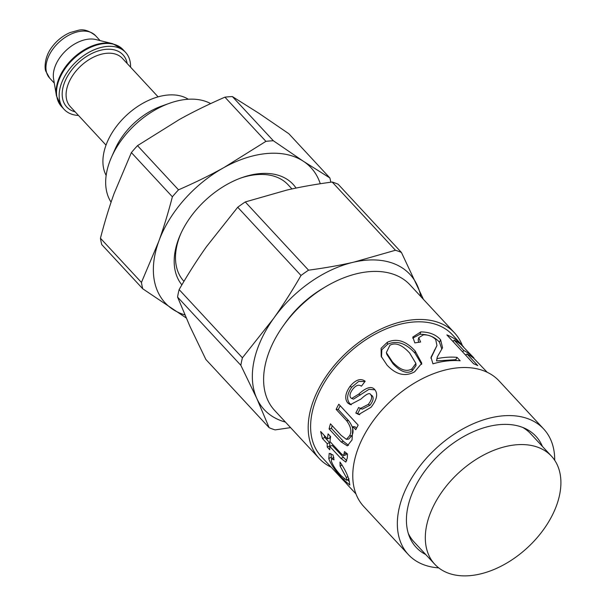 <?xml version="1.0" encoding="UTF-8"?>
<svg xmlns="http://www.w3.org/2000/svg" width="606" height="606" viewBox="0 0 606 606"><rect width="100%" height="100%" fill="white"/><g stroke="black" fill="none" stroke-linecap="round" stroke-linejoin="round"><path stroke-width="0.91" d="M455.803 359.684L456.985 357.343L460.166 360.767A89.476 57.169 137.2 0 0 432.942 363.827L431.01 357.32L436.949 345.534L435.699 339.504C432.479 336.269 428.374 334.717 423.389 334.853L418.746 337.663L420.617 342.004L414.822 342.898L412.815 337.05L420.791 331.914C429.374 331.974 435.987 334.603 440.623 339.807L442.539 347.738L437.252 357.025L436.532 360.911L455.803 359.684L456.621 360.562M412.731 338.163L419.996 334.254C428.328 334.323 434.813 336.951 439.441 342.148L441.842 349.147M418.746 337.663L418.178 339.898L418.61 342.269M430.896 358.252L436.949 345.534M436.532 360.911L437.085 358.608A89.476 57.169 -42.8 0 1 456.985 357.343M437.252 357.025L437.085 358.608M346.45 483.505L343.753 480.596M347.049 484.239A89.476 57.169 -42.8 0 1 346.382 483.573M343.185 478.982C337.686 474.263 338.746 475.74 346.374 483.406A89.476 57.169 137.2 0 0 348.367 485.739L355.972 493.935M351.844 489.398L351.101 488.686M352.904 490.58L351.813 489.428M462.636 351.919L463.772 350.503A89.476 57.169 -42.8 0 1 470.907 355.177C474.665 358.714 474.839 358.797 471.423 355.434M453.053 341.587L454.189 340.171L463.772 350.503M464.779 354.23A86.635 55.358 -42.8 0 1 466.052 355.048M454.189 340.171A89.476 57.169 137.2 0 1 461.257 344.784L473.68 357.699L473.559 358.169M452.038 340.496L453.288 341.299M465.817 355.351L466.953 353.927L477.778 365.607A89.476 57.169 137.2 0 0 473.627 363.767L446.88 334.929A89.476 57.169 -42.8 0 1 457.871 341.193L463.598 346.897M487.171 372.235L474.066 358.578A89.476 57.169 137.2 0 0 466.953 353.927M331.671 458.674L330.732 453.447M349.404 481.649L347.496 479.74M340.095 466.09L339.989 462.037C344.791 469.052 347.814 475.187 349.048 480.452L349.821 485.065L343.526 479.641C335.504 471.173 330.588 464.158 328.785 458.606L329.202 453.386L333.027 454.977L334.035 459.825L331.505 458.765L331.414 461.317C333.111 465.923 336.444 470.794 341.413 475.945L346.655 480.316L346.344 477.558L340.095 466.09L342.125 465.037M330.081 436.04L329.869 438.04L327.46 438.842A89.476 57.169 -42.8 0 1 328.088 433.888L330.634 436.631A89.476 57.169 137.2 0 0 329.997 441.585L341.322 453.788L343.678 455.583L346.094 454.795L346.7 453.371M329.952 446.296L329.619 442.683L324.801 437.494L324.202 435.343M346.761 460.78L332.164 445.425L329.74 446.38A89.476 57.169 137.2 0 0 329.755 448.622A89.476 57.169 137.2 0 0 329.793 449.796L327.248 447.054A89.476 57.169 -42.8 0 1 327.21 445.88A89.476 57.169 -42.8 0 1 327.202 443.637L322.384 438.449L320.635 431.495L327.46 438.842M343.678 455.583L344.496 451.576L347.518 454.045L347.268 458.053L345.806 462.075L340.89 458.401L329.74 446.38M324.801 437.494L322.384 438.449M329.619 442.683L327.202 443.637M329.664 445.986L327.248 447.054M348.495 445.349L343.45 441.365L331.444 428.427L329.081 428.912A89.476 57.169 -42.8 0 1 330.444 423.821L341.178 435.388L346.405 439.358L348.761 439.07L351.821 435.684C354.177 431.677 353.109 426.669 348.609 420.662L338.269 409.512L340.201 405.74M331.444 428.427L332.149 425.647M356.457 428.321L355.055 426.806L352.927 426.662A89.476 57.169 137.2 0 0 352.851 426.813L352.041 439.933L347.306 445.857L341.087 441.85L329.081 428.912M338.269 409.512L336.133 409.383A89.476 57.169 -42.8 0 1 338.799 404.232L358.169 425.109A89.476 57.169 137.2 0 0 355.76 429.715L352.927 426.662M346.405 439.358L349.571 435.812C351.988 431.654 350.957 426.563 346.473 420.534L336.133 409.383M351.321 404.808L349.829 403.619C346.367 399.513 347.003 394.029 351.722 387.181L358.608 381.492L364.979 381.507M372.175 395.741L370.69 394.665C369.796 392.415 366.547 393.885 360.934 399.074L350.298 404.641L347.897 403.111C344.443 398.99 345.162 393.4 350.041 386.333C355.661 379.674 360.699 377.985 365.176 381.257L361.396 386.204C358.85 384.31 356.055 385.204 352.995 388.908C349.965 392.855 349.23 395.832 350.783 397.831L351.669 398.46L358.752 394.112C366.312 387.257 371.675 385.78 374.834 389.688C378.144 393.953 376.887 399.801 371.061 407.247L358.729 414.512L355.805 413.042L358.646 407.49L360.381 408.489L368.289 404.391C371.675 399.99 372.47 396.748 370.69 394.665L372.175 395.741C373.963 397.824 373.22 400.998 369.948 405.27L368.289 404.391M360.381 408.489L362.267 409.164L369.948 405.27M359.744 414.701L357.752 413.519L360.487 408.133M351.669 398.46L353.51 399.142L369.024 389.332L374.947 389.817M357.752 413.519L355.805 413.042M374.303 389.158L374.834 389.688M386.34 352.586L386.802 354.336L392.938 363.691C400.49 371.728 406.914 374.122 412.216 370.857L415.974 365.615L415.89 363.403L409.694 353.078C402.096 344.776 395.513 342.163 389.931 345.253L386.34 352.586L392.393 361.835C399.937 369.872 406.452 372.213 411.944 368.849L415.89 363.403M381.515 357.169L381.803 349.76L387.567 344.291C396.725 340.11 405.876 343.087 415.004 353.222L421.678 364.388M387.128 365.229L381.197 356.373L381.106 348.283L387.295 342.284C396.756 337.966 406.05 340.883 415.186 351.025L421.806 363.244L414.655 371.781C405.338 376.962 396.165 374.781 387.128 365.229M461.916 345.011L452.462 334.823A89.476 57.169 137.2 0 0 365.963 339.648A89.476 57.169 137.2 0 0 310.62 428.003A89.476 57.169 137.2 0 0 321.263 456.523L339.981 476.702M462.34 345.481A92.317 58.987 137.2 0 0 454.545 332.891A92.317 58.987 137.2 0 0 365.297 337.868A92.317 58.987 137.2 0 0 308.204 429.025A92.317 58.987 137.2 0 0 319.18 458.454A92.317 58.987 137.2 0 0 331.141 467.173M454.545 332.891L409.967 284.835A92.317 58.987 137.2 0 0 320.718 289.812A92.317 58.987 137.2 0 0 263.625 380.969A92.317 58.987 137.2 0 0 274.601 410.398L319.18 458.454M554.702 460.287A92.317 58.987 137.2 0 0 543.703 429.01L499.124 380.947A92.317 58.987 137.2 0 0 409.876 385.931A92.317 58.987 137.2 0 0 352.783 477.089A92.317 58.987 137.2 0 0 363.759 506.518L408.338 554.573A92.317 58.987 137.2 0 0 438.706 567.883M543.703 429.01A92.317 58.987 137.2 0 0 454.462 433.987A92.317 58.987 137.2 0 0 397.362 525.144A92.317 58.987 137.2 0 0 408.338 554.573M542.385 446.38A81.666 52.184 137.2 0 0 535.893 436.252A81.666 52.184 137.2 0 0 456.947 440.653A81.666 52.184 137.2 0 0 406.437 521.296A81.666 52.184 137.2 0 0 416.148 547.332A81.666 52.184 137.2 0 0 425.768 554.558M210.653 103.603A71.016 45.374 137.2 0 0 169.551 103.262A71.016 45.374 137.2 0 0 120.776 141.039A71.016 45.374 137.2 0 0 111.572 157.045A71.016 45.374 137.2 0 0 111.087 202.177M183.959 281.351A71.016 45.374 -42.8 0 1 180.929 233.401M240.499 178.149A71.016 45.374 -42.8 0 1 288.085 184.769L291.956 188.936M245.263 201.95L286.926 190.057C300.508 186.928 315.59 184.254 332.171 182.027L395.46 250.255L353.798 262.148C340.208 265.276 325.127 267.95 308.552 270.178L245.263 201.95A112.201 71.69 137.2 0 0 237.726 207.244L301.008 275.472C291.85 291.334 282.676 305.697 273.503 318.567A99.422 63.524 137.2 0 0 256.792 398.43L269.155 427.7L205.866 359.472L189.92 326.339L177.558 297.069L240.84 365.297L256.792 398.43A99.422 63.524 137.2 0 0 285.434 422.079M423.412 299.326L401.43 252.46L338.14 184.232A112.201 71.69 137.2 0 0 332.171 182.027M269.155 427.7A112.201 71.69 137.2 0 0 275.124 429.896L290.577 427.624M420.799 296.508A99.422 63.524 137.2 0 0 417.375 285.593A99.422 63.524 137.2 0 0 353.798 262.148A99.422 63.524 137.2 0 0 273.503 318.567L242.415 357.798A112.201 71.69 137.2 0 0 240.84 365.297M308.552 270.178A112.201 71.69 137.2 0 0 301.008 275.472M401.43 252.46A112.201 71.69 137.2 0 0 395.46 250.255M242.415 357.798L179.126 289.57A112.201 71.69 137.2 0 0 177.558 297.069M179.126 289.57C188.284 273.707 197.458 259.345 206.631 246.475L237.726 207.244M188.299 99.24A56.812 36.299 137.2 0 0 115.004 128.366A56.812 36.299 137.2 0 0 106.156 175.437M56.449 95.915A41.632 26.603 137.2 0 1 64.971 67.546A41.632 26.603 137.2 0 1 112.724 43.708L95.801 39.541A31.247 19.968 137.2 0 0 59.964 57.434A31.247 19.968 137.2 0 0 53.563 78.727L56.449 95.915L61.509 106.535A41.897 26.77 -42.8 0 1 65.425 68.16A41.897 26.77 -42.8 0 1 122.942 49.548L125.586 52.396A41.897 26.77 137.2 0 0 68.069 71.008A41.897 26.77 137.2 0 0 64.145 109.383A41.897 26.77 137.2 0 0 78.5 115.458M130.563 67.16A41.897 26.77 137.2 0 0 125.586 52.396M169.551 103.262L161.446 106.156A56.812 36.299 137.2 0 0 122.435 136.38A56.812 36.299 137.2 0 0 115.064 149.182L111.572 157.045M323.862 287.805A80.954 51.73 137.2 0 0 285.312 322.922A80.954 51.73 137.2 0 0 284.025 324.763M296.061 188.072A74.992 47.919 137.2 0 0 241.642 177.725A74.992 47.919 137.2 0 0 190.14 217.622A74.992 47.919 137.2 0 0 180.421 234.522A74.992 47.919 137.2 0 0 181.868 284.865M184.875 314.915A99.422 63.524 -42.8 0 1 172.793 309.318A99.422 63.524 -42.8 0 1 158.696 241.544A99.422 63.524 -42.8 0 1 224.008 167.529A99.422 63.524 -42.8 0 1 303.409 161.287A99.422 63.524 -42.8 0 1 320.271 183.747M329.853 177.937L303.409 161.287L273.374 140.774L232.378 96.574L258.83 113.231L288.857 133.744L329.853 177.937A112.201 71.69 -42.8 0 1 330.823 182.217M265.92 141.357L224.008 167.529C210.343 175.126 195.177 182.557 178.505 189.837L137.509 145.645L179.421 119.473C193.087 111.875 208.252 104.437 224.924 97.165L265.92 141.357A112.201 71.69 -42.8 0 1 273.374 140.774M172.377 196.791C168.104 213.244 163.544 228.159 158.696 241.544L141.44 282.441L100.444 238.241C104.709 221.796 109.269 206.873 114.117 193.488L131.381 152.591L172.377 196.791A112.201 71.69 -42.8 0 1 178.505 189.837M100.444 238.241A112.201 71.69 -42.8 0 0 101.763 244.604L142.766 288.804L186.186 317.938M131.381 152.591A112.201 71.69 -42.8 0 1 137.509 145.645M224.924 97.165A112.201 71.69 -42.8 0 1 232.378 96.574M142.766 288.804A112.201 71.69 -42.8 0 1 141.44 282.441M434.805 564.3A79.537 50.821 -42.8 0 1 458.553 472.953A79.537 50.821 -42.8 0 1 551.422 456.121A79.537 50.821 -42.8 0 1 552.581 514.676A79.537 50.821 -42.8 0 1 494.284 569.36A79.537 50.821 -42.8 0 1 434.805 564.3L413.996 541.878A79.537 50.821 -42.8 0 1 408.292 533.386M522.584 427.366A79.537 50.821 -42.8 0 1 530.621 433.699L551.422 456.121M439.441 342.148L440.623 339.807M419.996 334.254L420.791 331.914M433.752 352.374L434.449 350.056M470.279 355.828L470.907 355.177M457.212 341.875L457.871 341.193M347.783 476.672L346.344 477.558M331.141 457.159L328.785 458.606M344.382 478.96L343.526 479.641M346.579 453.273L344.314 453.947M343.314 457.447L340.89 458.401M348.609 420.662L346.473 420.534M351.821 435.684L349.571 435.812M343.45 441.365L341.087 441.85M351.722 387.181L350.041 386.333M349.829 403.619L347.897 403.111M360.418 394.991L358.752 394.112M412.216 370.857L411.944 368.849M392.938 363.691L392.393 361.835M387.567 344.291L387.295 342.284M415.004 353.222L415.186 351.025M106.027 145.137L70.319 106.641A35.504 22.687 -42.8 0 1 73.644 74.121A35.504 22.687 -42.8 0 1 122.382 58.343L158.09 96.839M95.483 35.61C89.135 30.648 83.401 28.876 78.288 30.3L70.091 32.572C62.713 35.762 56.547 40.746 51.601 47.541C44.018 57.646 44.579 69.44 45.874 71.326L49.669 78.113A31.247 19.968 -42.8 0 1 52.593 49.495A31.247 19.968 -42.8 0 1 95.483 35.61L100.111 40.602M127.192 63.532A38.345 24.505 137.2 0 0 104.126 49.556A38.345 24.505 137.2 0 0 70.341 71.849A38.345 24.505 137.2 0 0 75.129 111.822M348.98 478.732L346.655 480.316M333.861 457.462L331.505 458.765M49.669 78.113L54.298 83.105M112.724 43.708L122.942 49.548M61.509 106.535L64.145 109.383"/></g></svg>
